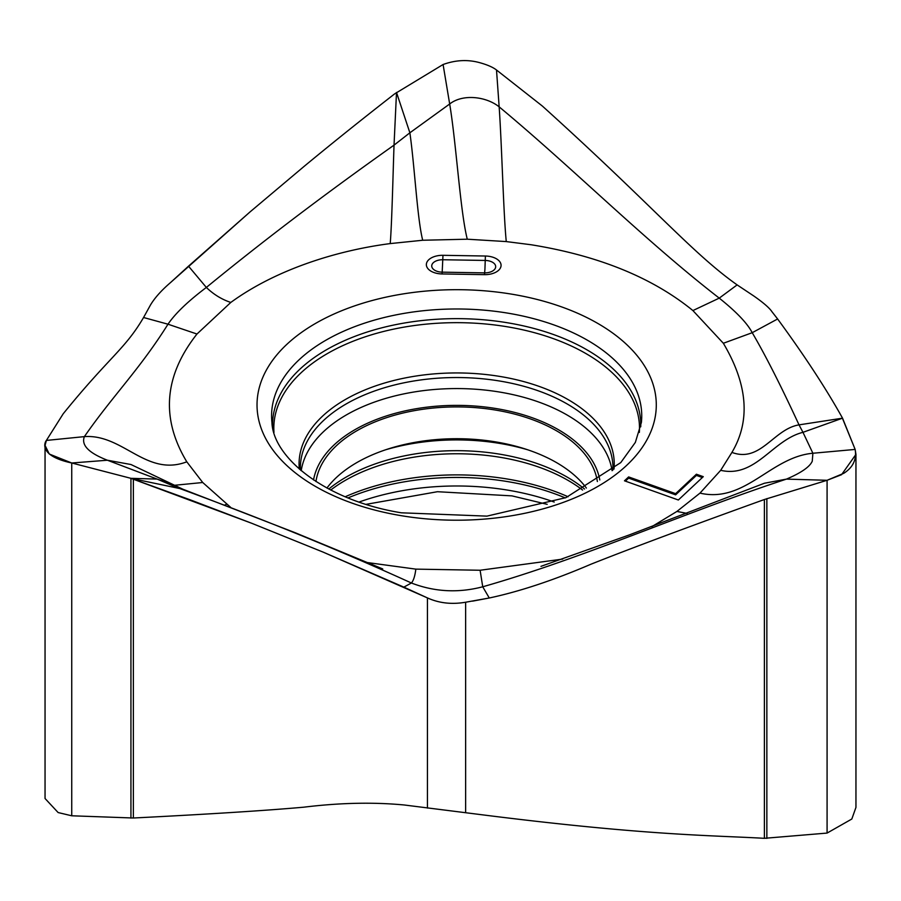 <?xml version="1.0" encoding="UTF-8"?>
<svg xmlns="http://www.w3.org/2000/svg" width="901" height="901" viewBox="0 0 901 901"><rect width="100%" height="100%" fill="white"/><g stroke="black" fill="none" stroke-linecap="round" stroke-linejoin="round"><path stroke-width="1.35" d="M422.704 240.252C417.264 218.797 414.651 166.291 409.876 132.796L394.03 145.14C320.215 197.398 260.479 243.146 206.352 287.442L188.5 266.167L170.537 282.565C161.437 290.37 154.747 297.859 150.467 305.011L143.563 317.512L167.991 324.202L196.97 334.023L230.802 302.443C276.348 269.196 337.605 250.388 390.223 243.585L422.704 240.252L467.281 239.204L506.272 241.581L531.016 244.734C598.467 255.625 652.425 277.564 692.903 310.563L723.345 343.27C747.807 384.49 750.668 420.868 731.927 452.415L720.687 470.322L699.976 493.129L676.91 511.441L651.828 526.657M230.802 302.443C221.759 299.436 213.605 294.436 206.352 287.442C188.084 301.193 175.301 313.447 167.991 324.202C139.678 369.399 112.456 396.08 84.379 436.625L46.379 440.431L45.05 445.409L49.285 454.036L71.742 462.99L107.41 460.231C88.737 453 81.056 445.128 84.379 436.625C123.054 433.831 146.255 477.215 186.8 461.819C160.637 418.436 164.027 375.841 196.97 334.023M230.577 507.274L202.725 482.508L186.8 461.819M562.686 559.093L480.109 570.254L415.834 569.128L366.73 562.472M624.472 480.807L678.352 499.999L703.276 476.663L696.394 474.219L675.626 493.658L628.628 476.922L624.472 480.807M720.687 470.322C755.59 478.33 772.315 439.947 802.971 432.322L799.018 424.867C780.964 385.819 765.366 355.095 752.222 332.694L777.619 318.977L772.011 311.791C769.465 307.962 763.429 302.713 753.867 296.035L737.131 284.896C691.799 252.798 654.306 207.151 542.379 106.07L496.507 70.008C492.892 67.192 487.204 64.726 479.456 62.608C467.642 59.387 455.512 60.018 443.089 64.512L394.627 93.884C367.529 114.956 336.478 139.632 304.561 166.009L249.937 212.005L170.537 282.565C161.437 290.37 154.747 297.859 150.467 305.011L143.563 317.512C124.856 349.453 109.393 356.773 63.205 413.784L46.379 440.431C44.025 443.303 39.757 456.143 71.742 462.99L130.938 478.33L182.768 489.175L295.213 532.739L382.711 568.925M171.224 483.961L157.134 479.095L176.923 487.497C269.151 521.341 343.788 552.2 411.408 583.003L403.851 587.125L427.434 597.915C439.069 603.186 451.806 604.616 465.637 602.228L489.277 597.994L482.733 586.788C585.605 557.437 684.49 512.455 786.438 479.118L827.084 480.289L841.568 474.681L855.95 454.363L855.95 807.42L851.817 819.02L827.084 833.076L764.386 838.313C712.871 835.385 648.923 835.599 489.592 815.732L404.166 804.976C373.115 802.048 339.654 802.791 303.795 807.183C265.581 810.585 208.773 814.189 133.371 818.007L71.742 815.788L58.137 812.556L45.05 798.511L45.05 445.409M202.725 482.508L173.916 485.346M130.96 464.522L107.41 460.231L157.134 479.095L130.938 478.33L251.931 523.357L323.279 552.178L427.434 597.904C439.069 603.186 451.806 604.616 465.637 602.228L465.637 812.398M226.59 504.278L224.754 505.056M480.109 570.254L482.733 586.788C458.282 593.173 434.507 591.912 411.408 583.003C413.503 580.638 414.978 576.009 415.834 569.128M676.91 511.441L687.125 513.412M764.465 483.229L786.438 479.118C801.192 472.822 809.796 466.853 812.252 461.222L812.893 453.248L802.971 432.322L842.536 418.177L841.985 417.174C825.643 387.959 804.188 355.231 777.619 318.977L772.011 311.78C769.465 307.962 763.429 302.713 753.867 296.035L737.131 284.896L719.246 298.13L692.903 310.563M699.976 493.129C745.138 503.49 770.456 457.077 812.893 453.248L855.15 449.43L842.536 418.177L799.018 424.867C773.599 429.011 760.647 463.08 731.927 452.415M506.272 241.581C503.456 213.616 501.846 145.41 499.154 106.847C573.036 168.25 644.699 240.454 719.246 298.13C736.387 311.825 747.38 323.346 752.222 332.694L723.345 343.27M467.281 239.204C460.242 211.442 456.289 143.653 449.678 103.998C462.641 93.704 486.123 96.362 499.154 106.847L496.507 70.008C492.892 67.192 487.204 64.726 479.456 62.608C467.642 59.387 455.512 60.018 443.089 64.512L449.678 103.998L409.876 132.796L396.508 92.454L394.03 145.14C392.971 175.763 391.856 223.899 390.223 243.585M472.586 601.136L489.277 597.994C519.674 591.507 553.552 580.255 590.921 564.229C630.666 548.427 688.488 526.848 764.386 499.514L827.084 480.289L843.775 473.307C853.022 467.394 856.806 459.431 855.15 449.43L841.985 417.174C825.643 387.959 804.188 355.231 777.619 318.977M855.95 454.363L855.15 449.43M326.939 488.038A141.209 81.529 180 0 1 497.555 442.211A141.209 81.529 180 0 1 586.382 488.038M597.363 481.551A141.209 81.529 0 0 0 497.555 410.405A141.209 81.529 0 0 0 315.958 481.551M625.395 481.134L628.628 478.116L628.628 476.922M628.628 478.116L675.626 494.852L675.626 493.658M675.626 494.852L696.394 475.413L696.394 474.219M696.394 475.413L702.352 477.53M737.131 284.896C691.799 252.798 654.306 207.151 542.379 106.07L496.507 70.008M443.089 64.512L394.627 93.884C367.507 114.968 336.512 139.61 304.561 166.009L249.937 212.005L188.5 266.167M143.563 317.512C124.856 349.453 109.393 356.773 63.205 413.784L46.379 440.431M71.742 815.788L71.742 462.99L130.938 478.33L190.944 500.1L251.931 523.357L323.279 552.178L403.851 587.125M489.277 597.994C519.674 591.507 553.552 580.255 590.921 564.229C630.666 548.427 688.488 526.848 764.386 499.514L827.084 480.289L827.084 833.076M514.471 294.627A199.639 115.26 0 0 0 265.581 371.572A199.639 115.26 0 0 0 398.839 515.271A199.639 115.26 0 0 0 647.74 438.325A199.639 115.26 0 0 0 514.471 294.627M484.456 274.659A16.15 9.325 0 0 0 501.069 265.604A16.15 9.325 0 0 0 485.391 256.019L442.977 255.31A16.15 9.325 0 0 0 426.364 264.353A16.15 9.325 0 0 0 442.031 273.949L484.456 274.659L484.614 272.879A10.767 6.217 0 0 0 485.785 272.857A10.767 6.217 0 0 0 495.685 266.775A10.767 6.217 0 0 0 486.18 260.49A10.767 6.217 0 0 0 485.234 260.445L485.391 256.019M130.938 818.097L130.938 478.33M427.434 808.073L427.434 597.915M133.371 818.007L133.371 479.208M764.386 838.313L764.386 499.514M766.852 838.392L766.852 498.613M359.105 502.037A185.088 106.859 180 0 1 510.259 490.561A185.088 106.859 180 0 1 554.216 502.037M565.276 497.915A184.108 106.295 0 0 0 509.977 482.001A184.108 106.295 0 0 0 348.034 497.915M345.229 496.755A182.847 105.563 180 0 1 509.606 479.411A182.847 105.563 180 0 1 568.092 496.755M582.587 490.043A157.596 90.99 0 0 0 502.296 457.663A157.596 90.99 0 0 0 330.735 490.043M328.786 489.029A156.29 90.235 180 0 1 501.925 454.543A156.29 90.235 180 0 1 584.535 489.029M527.727 449.79A156.053 90.1 0 0 0 501.857 443.776A156.053 90.1 0 0 0 385.594 449.79M313.525 479.963A143.89 83.072 180 0 1 498.332 408.93A143.89 83.072 180 0 1 599.796 479.963M301.216 470.705A156.053 90.1 180 0 1 501.857 392.431A156.053 90.1 180 0 1 612.106 470.705M612.894 470.029L612.939 468.88A156.29 90.235 0 0 0 501.925 381.405A156.29 90.235 0 0 0 300.382 468.88L300.416 470.029M299.323 469.072A157.596 90.99 180 0 1 502.296 376.843A157.596 90.99 180 0 1 613.998 469.072M639.361 432.412A182.847 105.563 0 0 0 509.606 327.187A182.847 105.563 0 0 0 273.96 432.412M272.575 426.792A184.108 106.295 180 0 1 509.977 323.2A184.108 106.295 180 0 1 640.746 426.792M510.259 313.559A185.088 106.859 0 0 0 271.933 422.445C273.104 457.393 325.013 500.528 401.362 512.804L486.945 516.127L565.929 497.645L620.766 462.596L635.351 442.402L641.388 422.445A185.088 106.859 0 0 0 510.259 313.559M442.977 255.31L442.188 272.158L484.614 272.879L484.929 269.309L485.234 260.445L442.819 259.736A10.767 6.217 0 0 0 441.884 259.747A10.767 6.217 0 0 0 441.648 259.758A10.767 6.217 0 0 0 431.737 266.11A10.767 6.217 0 0 0 442.188 272.158L442.031 273.949M182.768 489.164L130.825 464.454M540.972 566.346L629.078 535.003L764.51 483.206M547.189 504.335L511.959 495.877L437.458 491.709L366.133 504.335"/></g></svg>
